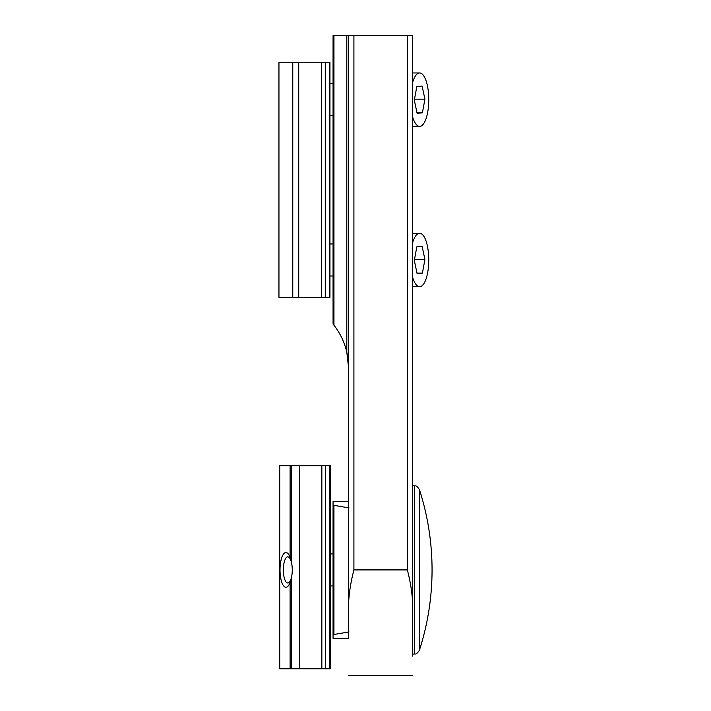 <?xml version="1.0" encoding="UTF-8"?>
<svg xmlns="http://www.w3.org/2000/svg" width="711" height="711" viewBox="0 0 711 711"><rect width="100%" height="100%" fill="white"/><g stroke="black" fill="none" stroke-linecap="round" stroke-linejoin="round"><path stroke-width="1.07" d="M348.559 603.07L348.559 35.55L353.909 35.55L353.909 569.911C350.985 581.065 349.199 592.112 348.559 603.07L348.559 638.576M412.691 656.102L412.691 35.55L353.909 35.55M348.559 367.631L346.808 352.176C344.488 342.249 340.205 333.255 333.948 325.211L333.068 324.109L333.068 35.55L348.559 35.55M346.808 35.55L346.808 352.176L348.123 359.89M412.691 603.07C412.051 592.112 410.274 581.065 407.341 569.911L407.341 35.55M412.691 242.567A26.716 9.136 -90 0 1 419.614 233.261A26.716 9.136 -90 0 1 428.751 259.142A26.716 9.136 -90 0 1 419.614 286.702A26.716 9.136 -90 0 1 412.691 277.406M424.911 259.497L422.121 246.335L416.824 246.824L414.317 260.466L417.108 273.628L422.405 273.148L424.911 259.497L414.495 259.497M417.01 273.148L422.405 273.148M278.952 297.385L329.94 297.385L329.94 62.266L278.952 62.266L278.952 297.385L278.952 62.266M412.691 82.254A26.716 9.136 -90 0 1 419.614 72.957A26.716 9.136 -90 0 1 428.751 98.838A26.716 9.136 -90 0 1 419.614 126.389A26.716 9.136 -90 0 1 412.691 117.093M424.911 99.184L422.121 86.022L416.824 86.511L414.317 100.162L417.108 113.325L422.405 112.836L424.911 99.184L414.495 99.184M417.01 112.836L422.405 112.836M333.059 549.745L333.059 590.086L333.059 585.944L330.393 585.944L330.393 668.767L330.393 465.714L330.393 553.887L333.059 553.887L333.059 549.745M419.366 489.461L419.366 650.369A261.417 261.417 0 0 0 419.366 489.461C415.811 484.227 415.02 486.315 414.273 485.764L414.273 654.067C415.055 653.498 415.793 655.613 419.366 650.369M348.559 501.459L333.059 501.459L333.059 634.639L349.012 631.91M333.059 634.639L333.059 638.371L348.559 638.371M349.012 507.912L333.059 505.183M287.804 556.846A13.065 4.47 90 0 1 292.265 569.911A13.065 4.47 90 0 1 287.804 582.976A13.065 4.47 90 0 1 286.178 582.078A13.065 4.47 90 0 1 283.334 569.911A13.065 4.47 90 0 1 286.178 557.744A13.065 4.47 90 0 1 287.804 556.846M291.35 578.692L292.665 569.911L291.35 561.13L290.106 557.495A17.366 5.937 -90 0 0 288.115 553.736A17.366 5.937 -90 0 0 280.018 569.911A17.366 5.937 -90 0 0 288.115 586.086A17.366 5.937 -90 0 0 290.106 582.327L291.35 578.692L291.35 668.767L330.393 668.767M291.35 668.767L279.405 668.767L279.405 465.714L330.393 465.714M333.948 325.211L333.948 35.55M353.909 569.911L407.341 569.911M292.763 62.266L292.763 297.385M298.736 62.266L298.736 297.385M321.719 62.266L321.719 297.385M329.273 62.266L329.273 297.385M333.939 634.194L333.939 505.628M299.749 668.767L299.749 465.714M291.35 561.13L291.35 465.714M290.106 557.495L290.106 465.714M321.852 668.767L321.852 465.714M290.106 668.767L290.106 582.327M279.725 668.767L279.725 465.714M329.726 668.767L329.726 465.714M348.559 675.45L412.691 675.45M419.614 233.261L412.691 233.261M333.068 243.953L329.94 243.953M333.068 276.01L329.94 276.01M419.614 286.702L412.691 286.702M325.274 62.266L325.274 297.385M419.614 72.957L412.691 72.957M333.068 83.64L329.94 83.64M333.068 115.706L329.94 115.706M419.614 126.389L412.691 126.389M412.691 485.764L414.273 485.764M412.691 654.067L414.273 654.067M279.405 668.767L279.405 465.714M325.442 668.767L325.442 465.714"/></g></svg>
